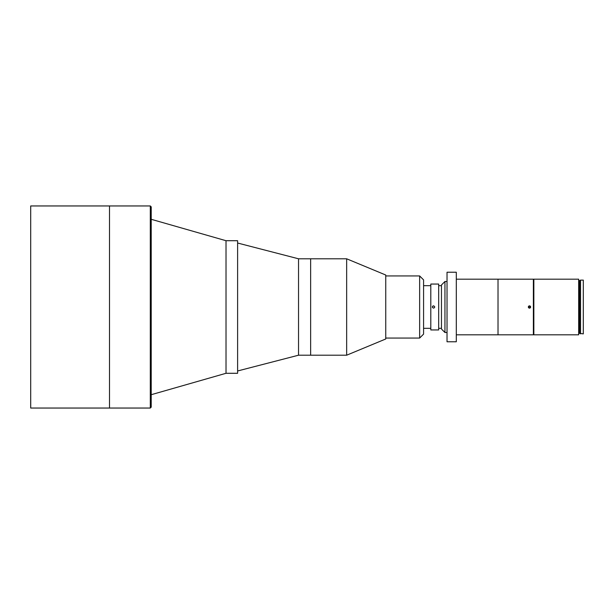 <?xml version="1.0" encoding="UTF-8"?>
<svg xmlns="http://www.w3.org/2000/svg" width="614" height="614" viewBox="0 0 614 614"><rect width="100%" height="100%" fill="white"/><g stroke="black" fill="none" stroke-linecap="round" stroke-linejoin="round"><path stroke-width="0.92" d="M433.584 305.841C432.087 306.616 432.087 307.384 433.584 308.159C435.08 307.384 435.08 306.616 433.584 305.841A1.159 1.159 0 0 0 432.624 307.645M430.805 285.679L423.576 285.679M430.805 328.321L423.576 328.321M438.688 329.948L438.688 284.052L430.805 284.052L430.805 329.948L438.688 329.948M441.466 285.679L438.688 285.679M441.466 328.321L438.688 328.321M456.302 341.768L456.302 272.232L447.03 272.232L447.03 341.768L456.302 341.768M150.292 408.049L109.499 408.049L109.499 205.951L30.7 205.951L30.7 408.049L109.499 408.049L109.499 205.951L150.292 205.951L151.221 206.872L151.221 407.128L150.292 408.049L150.292 205.951M346.657 355.207L346.657 258.793L385.745 275.018L385.745 338.982L346.657 355.207L310.638 355.207L310.638 258.793L298.534 258.793L237.61 243.029L237.61 370.971L298.534 355.207L298.534 258.793M346.657 258.793L310.638 258.793L310.638 355.207L298.534 355.207M419.638 275.939L423.576 279.884L423.576 334.116L419.638 338.061L419.638 275.939L385.745 275.939M419.638 338.061L385.745 338.061M441.466 329.02L441.466 284.98L444.943 281.504L444.943 332.496L441.466 329.02M533.842 334.346L533.374 334.814L498.015 334.814L498.015 279.186L456.302 279.186M533.842 279.654L533.374 279.186L498.015 279.186L498.015 334.814L456.302 334.814M447.03 281.504L444.943 281.504M447.03 332.496L444.943 332.496M529.483 308.159C527.986 307.384 527.986 306.616 529.483 305.841C530.98 306.616 530.98 307.384 529.483 308.159M533.374 334.814L533.374 279.186M226.021 240.711L226.021 373.289L237.61 373.289L237.61 240.711L226.021 240.711L151.221 219.298M226.021 373.289L151.221 394.702M580.514 333.886L580.514 280.114L583.3 280.114L583.3 333.886L579.631 333.379L579.631 280.621L578.664 280.46M578.664 334.814L578.664 279.186L533.842 279.186L533.842 334.814L578.664 334.814M529.483 308.128A1.128 1.128 0 0 0 530.611 307A1.128 1.128 0 0 0 529.483 305.872A1.128 1.128 0 0 0 528.355 307A1.128 1.128 0 0 0 529.483 308.128M530.181 307.399L530.181 306.601L529.483 306.194L528.784 306.601L528.784 307.399L529.483 307.806L530.181 307.399M579.631 333.379L579.539 280.644M579.539 333.356L578.849 333.356L578.849 280.644M579.631 280.621L580.514 280.114"/></g></svg>
